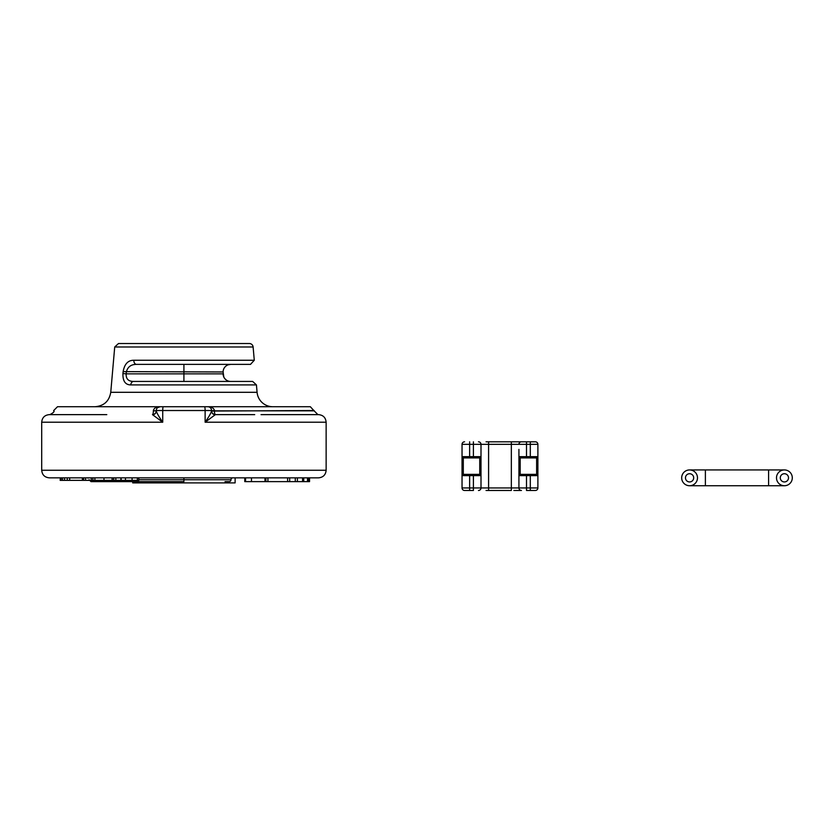 <?xml version="1.0" encoding="UTF-8"?>
<svg xmlns="http://www.w3.org/2000/svg" width="834" height="834" viewBox="0 0 834 834"><rect width="100%" height="100%" fill="white"/><g stroke="black" fill="none" stroke-linecap="round" stroke-linejoin="round"><path stroke-width="1.25" d="M60.329 477.84L60.173 480.363L60.329 477.84L60.329 480.363L61.101 480.363L61.101 477.84L61.101 480.363L62.519 480.363L62.519 477.84L62.519 480.363L64.572 480.363L64.572 477.84L64.572 480.363L67.241 480.363L67.252 477.84L67.241 480.363L69.67 480.363L69.67 477.84M82.389 477.84L82.389 480.363L69.67 480.363M83.619 477.84L83.619 480.363L82.389 480.363M103.979 477.84L112.131 477.84L112.131 480.363L103.979 480.363L103.979 477.84L94.888 477.84L94.888 480.363L83.619 480.363M103.979 480.363L94.888 480.363M113.737 477.84L113.737 480.363L112.246 480.363L113.195 480.363M115.832 477.84L115.832 480.363L113.737 480.363M138.58 480.363L115.832 480.363M113.195 477.84L112.246 477.84L112.246 480.363M120.888 480.363L120.888 477.84L125.454 477.84L125.454 480.363M137.36 480.363L137.36 477.84L138.58 477.84M85.548 477.84L85.548 480.363M92.876 480.363L92.876 477.84L91.271 477.84L91.271 480.363M41.7 470.251C42.148 474.859 44.682 477.392 49.289 477.84L318.557 477.84C323.165 477.392 325.687 474.859 326.136 470.251L41.7 470.251L41.7 422.212L162.724 422.212C159.106 417.01 156.959 413.289 156.26 411.047A3.795 3.732 180 0 1 152.643 414.769L162.724 422.212L162.724 410.526A3.795 0.563 -90 0 1 163.287 406.731L160.055 406.731C156.323 406.742 154.092 408.003 153.362 410.526L156.26 411.047M267.923 477.84L267.923 481.635L297.394 481.635L297.394 477.84L302.575 477.84L302.575 481.635L307.496 481.635L307.496 477.84L308.111 477.84L308.111 481.635L307.298 481.635M225.003 481.635L229.11 481.635A1.897 1.897 0 0 0 231.008 479.738A1.897 1.897 0 0 1 229.11 481.635A1.897 1.897 0 0 0 231.008 479.738A1.897 1.897 0 0 1 232.905 477.84A1.897 1.897 0 0 0 231.008 479.738L183.918 479.738L183.918 481.635L93.054 481.635L183.918 481.635M93.054 481.635L91 481.635L93.054 481.635L93.054 480.363M156.344 409.775L156.709 408.743M157.48 407.743L160.024 406.731M152.643 414.769L152.476 414.634A3.795 3.795 0 0 0 154.332 414.144A3.795 3.795 0 0 1 152.476 414.634A3.795 0.886 -90 0 0 153.362 410.839L156.26 410.839A3.795 3.795 0 0 1 155.385 413.268M155.635 412.924L154.332 414.133A3.795 3.795 0 0 0 156.26 410.839L156.125 411.85M106.804 414.634L49.289 414.634C44.682 415.082 42.148 417.605 41.7 422.212M156.26 410.526A3.795 3.795 0 0 1 160.055 406.731A3.795 3.795 0 0 0 156.26 410.526L205.122 410.526L205.122 422.212L215.203 414.769A3.795 3.732 -0 0 1 211.575 411.047C210.887 413.299 208.729 417.021 205.122 422.212L326.136 422.212C325.687 417.605 323.165 415.082 318.557 414.634L261.032 414.634M254.714 414.634L214.328 414.634M215.203 414.769L215.37 414.634A3.795 3.795 0 0 1 211.575 410.839L214.474 410.526C213.733 408.014 211.502 406.752 207.781 406.731L163.287 406.731M212.201 412.924L213.504 414.133A3.795 3.795 0 0 1 211.711 411.85L211.575 410.839M215.37 414.634A3.795 0.886 90 0 1 214.474 410.839L314.126 410.839L310.331 406.731L207.781 406.731A3.795 3.795 0 0 1 211.575 410.526A3.795 3.795 0 0 0 207.781 406.731M211.575 411.047L314.126 410.526M159.899 406.731L57.504 406.731L53.71 410.526M95.013 406.731L272.822 406.731A15.804 15.804 0 0 1 257.08 392.303L110.755 392.303C109.223 401.164 103.979 405.97 95.013 406.731M122.932 373.528C122.723 381.086 125.34 384.87 130.782 384.912A3.795 2.783 -90 0 1 133.544 381.44C128.394 381.419 125.924 378.897 126.153 373.861L126.351 371.964C127.685 366.877 131.074 364.354 136.536 364.375L250.502 364.375L254.276 360.257L133.847 360.257C128.082 360.215 124.506 363.999 123.13 371.63L122.932 373.528L126.153 373.861L183.918 373.861L183.918 381.44M223.814 377.051L223.105 371.964A7.589 7.589 0 0 1 230.695 364.375L228.078 364.844M225.17 366.762L224.471 367.617M133.847 360.257A3.795 2.7 90 0 0 136.536 364.375M123.13 371.63L223.105 371.964A7.589 7.589 0 0 1 230.695 364.375M130.782 384.912L256.434 384.912L252.66 381.44L133.544 381.44M224.68 378.49L225.951 379.772M253.119 346.986A3.795 3.795 0 0 0 249.345 343.525L118.501 343.525L114.717 346.986L253.119 346.986L254.276 360.257M223.105 373.861A7.589 7.589 0 0 0 230.695 381.44A7.589 7.589 0 0 1 223.105 373.861L183.918 373.861L183.918 364.375M307.496 481.635L308.111 481.635M287.615 477.84L287.615 481.635M289.69 477.84L289.69 481.635M295.288 477.84L295.288 481.635M303.732 477.84L303.732 481.635M297.394 481.635L302.575 481.635M309.539 477.84L309.539 481.635L308.34 481.635L308.34 477.84M245.436 481.635L267.923 481.635M264.962 477.84L264.962 481.635M265.9 477.84L265.9 481.635M244.769 477.84L244.769 481.635L244.842 477.84M226.587 481.635L226.587 482.896L235.115 482.896L235.115 477.84M141.248 481.635L141.248 482.896L226.587 482.896M132.721 481.635L132.721 482.896L141.248 482.896M486.055 441.812L526.504 441.812L488.588 441.812L488.588 444.334L511.336 444.334L511.336 441.812L535.355 441.812A2.533 2.533 0 0 1 537.888 444.334L537.888 460.139M518.925 482.896L518.925 449.39L518.925 482.896M513.869 490.475L521.448 490.475A2.533 2.533 0 0 1 518.925 487.953L518.925 456.667A1.261 1.261 0 0 0 520.187 457.929L536.627 457.929A1.261 1.261 0 0 0 537.888 456.667L526.504 456.667L526.504 457.929M486.055 490.475L511.336 490.475L511.336 487.953L488.588 487.953L488.588 490.475L486.055 490.475M535.355 490.475A2.533 2.533 0 0 0 537.888 487.953L526.504 487.953L526.504 490.475L535.355 490.475A2.533 2.533 0 0 0 537.888 487.953L537.888 456.667M462.036 444.334A2.533 2.533 0 0 1 464.569 441.812A2.533 2.533 0 0 0 462.036 444.334L462.036 475.63L469.625 475.63L469.625 474.358L463.297 474.358L463.297 457.929A1.261 1.261 0 0 1 462.036 456.667L462.036 444.334L488.588 444.334L488.588 487.953L473.41 487.953L473.41 474.358L479.738 474.358L463.297 474.358A1.261 1.261 0 0 0 462.036 475.63L462.036 487.953A2.533 2.533 0 0 0 464.569 490.475L473.41 490.475L473.41 487.953L469.625 487.953L469.625 475.63L480.999 475.63L480.999 444.334A2.533 2.533 0 0 0 478.466 441.812M536.627 457.929L536.627 474.358A1.261 1.261 0 0 1 537.888 475.63L537.847 475.307M530.299 474.358L530.299 475.63L537.888 475.63A1.261 1.261 0 0 0 536.627 474.358L520.187 474.358A1.261 1.261 0 0 0 518.925 475.63L518.925 487.953L511.336 487.953L511.336 444.334L518.925 444.334A2.533 2.533 0 0 1 521.448 441.812A2.533 2.533 0 0 0 518.925 444.334L530.299 444.334L530.299 457.929M463.297 457.929L479.738 457.929A1.261 1.261 0 0 0 480.999 456.667L462.036 456.667A1.261 1.261 0 0 0 463.297 457.929L469.625 457.929L469.625 441.812M473.41 441.812L473.41 457.929L479.738 457.929L479.738 474.358A1.261 1.261 0 0 1 480.999 475.63L480.999 487.953A2.533 2.533 0 0 1 478.466 490.475A2.533 2.533 0 0 0 480.999 487.953M462.036 456.98L462.036 463.297M469.625 490.475L469.625 487.953L462.036 487.953L462.036 475.307M537.888 463.297L537.888 456.98M697.485 477.84A7.902 7.902 0 0 0 685.631 470.991A7.902 7.902 0 0 0 685.631 484.679A7.902 7.902 0 0 0 697.485 477.84M693.69 477.84A4.107 4.107 0 0 1 687.529 481.395A4.107 4.107 0 0 1 687.529 474.275A4.107 4.107 0 0 1 693.69 477.84M780.29 477.84A4.107 4.107 0 0 1 786.452 474.275A4.107 4.107 0 0 1 786.452 481.395A4.107 4.107 0 0 1 780.29 477.84M776.496 477.84A7.902 7.902 0 0 0 788.349 484.679A7.902 7.902 0 0 0 788.349 470.991A7.902 7.902 0 0 0 776.496 477.84M121.139 477.84L121.139 480.363M132.085 477.84L132.085 480.363M138.809 479.738L183.918 479.738L183.918 477.84M232.905 477.84A1.897 1.897 0 0 0 231.008 479.738M211.575 410.526L205.122 410.526A3.795 0.563 -90 0 0 204.549 406.731M251.461 477.84L251.461 481.635M245.55 477.84L245.55 481.635M526.504 474.358L526.504 475.63L530.299 475.63L530.299 490.475M518.925 475.63L526.504 475.63L526.504 487.953L518.925 487.953M520.187 474.358L520.187 457.929A1.261 1.261 0 0 1 518.925 456.667L526.504 456.667L526.504 441.812M479.738 474.358A1.261 1.261 0 0 1 480.999 475.63M537.888 444.334L530.299 444.334L530.299 441.812M768.594 485.742L705.387 485.742L705.387 469.938L768.594 469.938L768.594 485.742L784.398 485.742M138.809 477.84L138.809 480.363M89.102 479.738L91 481.635M88.112 478.07L87.205 477.84M156.417 409.463L156.844 408.504M157.626 407.618L158.783 406.95M326.136 470.251L326.136 422.212M53.71 410.839C54.804 411.391 53.543 412.653 49.915 414.634M314.126 410.839L317.921 414.634M114.717 346.986L110.755 392.303M256.434 384.912L257.08 392.303M768.594 469.938L784.398 469.938M705.387 485.742L689.582 485.742M705.387 469.938L689.582 469.938"/></g></svg>
